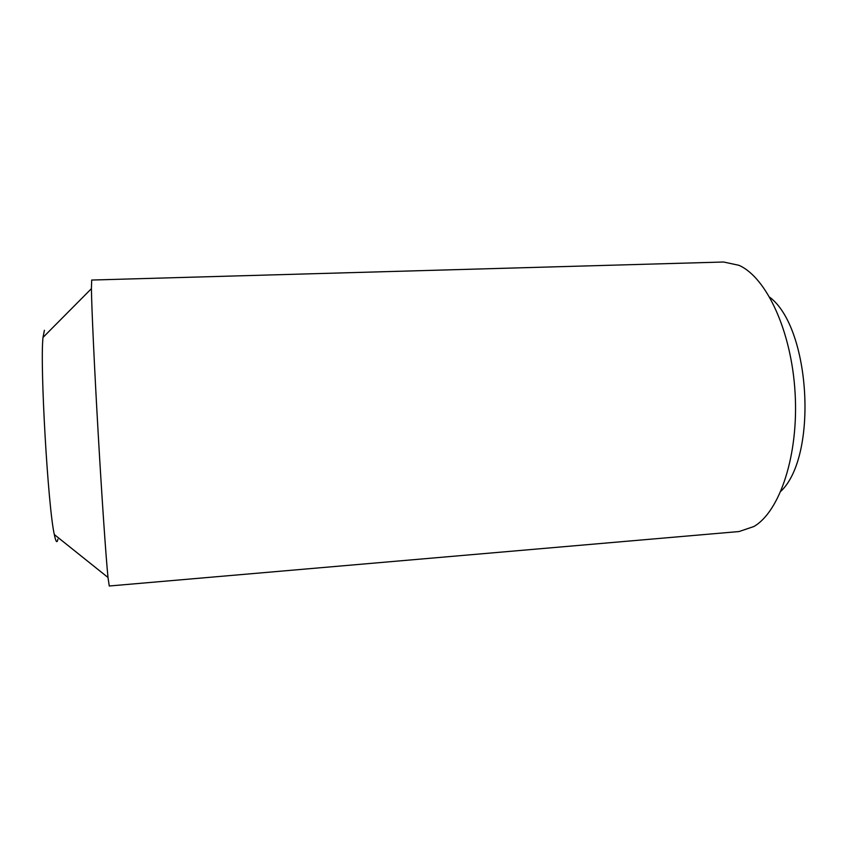 <?xml version="1.0" encoding="UTF-8"?>
<svg xmlns="http://www.w3.org/2000/svg" width="848" height="848" viewBox="0 0 848 848"><rect width="100%" height="100%" fill="white"/><g stroke="black" fill="none" stroke-linecap="round" stroke-linejoin="round"><path stroke-width="1.27" d="M780.934 491.204C817.991 456.054 810.635 327.964 769.783 297.288M739.085 531.537L753.904 526.513C779.747 511.567 798.752 455.302 795.106 393.112C791.608 330.911 766.285 277.19 738.894 265.297L723.598 262.011L91.679 280.041L91.414 288.659C91.669 308.1 94.382 367.449 98.167 433.158C101.94 498.868 106.032 558.132 108.003 577.477L109.265 586L739.085 531.537M57.897 539.211C57.049 543.589 55.862 542.042 54.325 534.558C48.018 507.464 39.835 365.085 43.004 337.44L44.414 330.254M54.325 534.558L108.003 577.477M43.004 337.44L91.414 288.659"/></g></svg>
